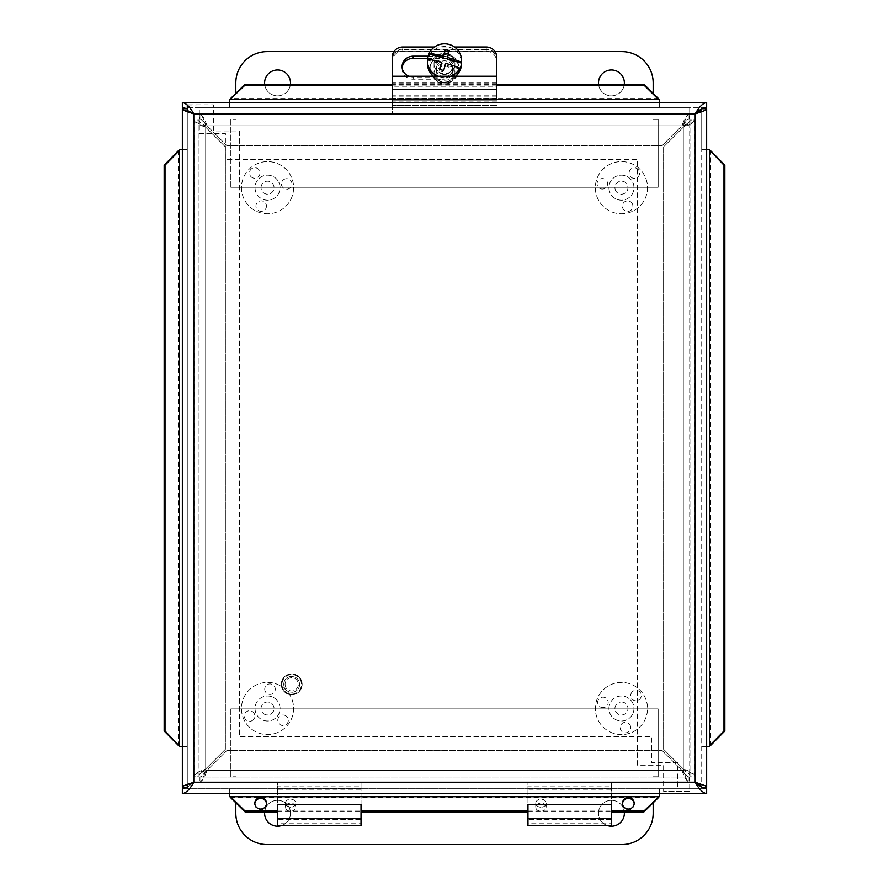 <?xml version="1.0" encoding="UTF-8"?>
<svg xmlns="http://www.w3.org/2000/svg" width="889" height="889" viewBox="0 0 889 889"><rect width="100%" height="100%" fill="white"/><g stroke="black" fill="none" stroke-linecap="round" stroke-linejoin="round"><path stroke-width="0.67" stroke-dasharray="4.45 3.33" d="M250.776 176.411A5.256 5.256 0 0 0 258.199 176.922A5.256 5.256 0 0 0 258.721 169.51A5.256 5.256 0 0 0 251.298 168.988A5.256 5.256 0 0 0 250.776 176.411M285.669 178.778A5.256 5.256 0 0 0 281.513 184.945A5.256 5.256 0 0 0 287.669 189.101A5.256 5.256 0 0 0 291.836 182.934A5.256 5.256 0 0 0 285.669 178.778M266.178 207.804A5.256 5.256 0 0 0 262.911 201.125A5.256 5.256 0 0 0 256.232 204.381A5.256 5.256 0 0 0 259.488 211.071A5.256 5.256 0 0 0 266.178 207.804M261.388 185.545A6.512 6.512 0 0 0 268.778 194.058A6.512 6.512 0 0 0 272.456 183.39A6.512 6.512 0 0 0 261.388 185.545A6.512 6.512 0 0 1 269.656 181.512A6.512 6.512 0 0 1 273.701 189.779A6.512 6.512 0 0 1 265.422 193.824A6.512 6.512 0 0 1 261.388 185.545M279.379 191.735A12.524 12.524 0 0 1 258.088 195.88A12.524 12.524 0 0 1 265.144 175.377A12.524 12.524 0 0 1 279.379 191.735A12.524 12.524 0 0 1 258.088 195.88A12.524 12.524 0 0 1 265.144 175.377A12.524 12.524 0 0 1 279.379 191.735M292.203 196.147A26.081 26.081 0 0 1 247.864 204.781A26.081 26.081 0 0 1 262.555 162.065A26.081 26.081 0 0 1 292.203 196.147A26.081 26.081 0 0 1 247.864 204.781A26.081 26.081 0 0 1 262.555 162.065A26.081 26.081 0 0 1 292.203 196.147M601.297 188.935A5.256 5.256 0 0 0 607.498 184.834A5.256 5.256 0 0 0 603.387 178.633A5.256 5.256 0 0 0 597.186 182.734A5.256 5.256 0 0 0 601.297 188.935M630.412 169.577A5.256 5.256 0 0 0 630.868 177A5.256 5.256 0 0 0 638.291 176.544A5.256 5.256 0 0 0 637.835 169.121A5.256 5.256 0 0 0 630.412 169.577M632.612 204.47A5.256 5.256 0 0 0 625.956 201.158A5.256 5.256 0 0 0 622.644 207.815A5.256 5.256 0 0 0 629.301 211.126A5.256 5.256 0 0 0 632.612 204.47M615.266 189.735A6.512 6.512 0 0 0 626.312 191.98A6.512 6.512 0 0 0 622.733 181.278A6.512 6.512 0 0 0 615.266 189.735A6.512 6.512 0 0 1 619.377 181.489A6.512 6.512 0 0 1 627.612 185.601A6.512 6.512 0 0 1 623.511 193.835A6.512 6.512 0 0 1 615.266 189.735M633.312 183.69A12.524 12.524 0 0 1 618.944 199.936A12.524 12.524 0 0 1 612.065 179.367A12.524 12.524 0 0 1 633.312 183.69A12.524 12.524 0 0 1 618.944 199.936A12.524 12.524 0 0 1 612.065 179.367A12.524 12.524 0 0 1 633.312 183.69M646.17 179.378A26.081 26.081 0 0 1 616.244 213.227A26.081 26.081 0 0 1 601.897 170.388A26.081 26.081 0 0 1 646.17 179.378A26.081 26.081 0 0 1 616.244 213.227A26.081 26.081 0 0 1 601.897 170.388A26.081 26.081 0 0 1 646.17 179.378M251.598 720.89A5.256 5.256 0 0 0 254.421 714A5.256 5.256 0 0 0 247.531 711.189A5.256 5.256 0 0 0 244.719 718.079A5.256 5.256 0 0 0 251.598 720.89M264.778 688.497A5.256 5.256 0 0 0 269.334 694.376A5.256 5.256 0 0 0 275.212 689.831A5.256 5.256 0 0 0 270.656 683.952A5.256 5.256 0 0 0 264.778 688.497M286.236 716.101A5.256 5.256 0 0 0 278.868 717.112A5.256 5.256 0 0 0 279.879 724.479A5.256 5.256 0 0 0 287.247 723.468A5.256 5.256 0 0 0 286.236 716.101M263.6 713.678A6.512 6.512 0 0 0 274.001 709.322A6.512 6.512 0 0 0 265.022 702.499A6.512 6.512 0 0 0 263.6 713.678A6.512 6.512 0 0 1 262.355 704.555A6.512 6.512 0 0 1 271.478 703.31A6.512 6.512 0 0 1 272.723 712.433A6.512 6.512 0 0 1 263.6 713.678M275.112 698.532A12.524 12.524 0 0 1 272.39 720.046A12.524 12.524 0 0 1 255.121 706.922A12.524 12.524 0 0 1 275.112 698.532A12.524 12.524 0 0 1 272.39 720.046A12.524 12.524 0 0 1 255.121 706.922A12.524 12.524 0 0 1 275.112 698.532M283.324 687.73A26.081 26.081 0 0 1 277.635 732.547A26.081 26.081 0 0 1 241.664 705.21A26.081 26.081 0 0 1 283.324 687.73A26.081 26.081 0 0 1 277.635 732.547A26.081 26.081 0 0 1 241.664 705.21A26.081 26.081 0 0 1 283.324 687.73M632.479 691.598A5.256 5.256 0 0 0 632.057 699.021A5.256 5.256 0 0 0 639.48 699.443A5.256 5.256 0 0 0 639.902 692.02A5.256 5.256 0 0 0 632.479 691.598M630.557 726.502A5.256 5.256 0 0 0 624.345 722.435A5.256 5.256 0 0 0 620.266 728.647A5.256 5.256 0 0 0 626.489 732.725A5.256 5.256 0 0 0 630.557 726.502M601.286 707.388A5.256 5.256 0 0 0 607.92 704.044A5.256 5.256 0 0 0 604.576 697.409A5.256 5.256 0 0 0 597.93 700.754A5.256 5.256 0 0 0 601.286 707.388M623.478 702.31A6.512 6.512 0 0 0 615.066 709.822A6.512 6.512 0 0 0 625.778 713.356A6.512 6.512 0 0 0 623.478 702.31A6.512 6.512 0 0 1 627.623 710.533A6.512 6.512 0 0 1 619.4 714.678A6.512 6.512 0 0 1 615.255 706.466A6.512 6.512 0 0 1 623.478 702.31M617.522 720.39A12.524 12.524 0 0 1 613.099 699.154A12.524 12.524 0 0 1 633.701 705.944A12.524 12.524 0 0 1 617.522 720.39A12.524 12.524 0 0 1 613.099 699.154A12.524 12.524 0 0 1 633.701 705.944A12.524 12.524 0 0 1 617.522 720.39M613.277 733.269A26.081 26.081 0 0 1 604.064 689.042A26.081 26.081 0 0 1 646.981 703.177A26.081 26.081 0 0 1 613.277 733.269A26.081 26.081 0 0 1 604.064 689.042A26.081 26.081 0 0 1 646.981 703.177A26.081 26.081 0 0 1 613.277 733.269M230.818 187.246L230.818 119.393L235.818 119.393L230.818 119.393L230.818 187.246L658.16 187.246L658.16 119.393L653.159 119.393L658.16 119.393L658.16 187.246L230.818 187.246M653.159 93.334L653.159 82.91A31.304 31.304 0 0 0 621.856 51.618L267.122 51.618A31.304 31.304 0 0 0 235.818 82.91L235.818 93.356M624.289 84.266A12.935 12.935 0 0 1 598.553 84.266M624.356 82.91A12.935 12.935 0 0 0 604.953 71.709A12.935 12.935 0 0 0 604.953 94.112A12.935 12.935 0 0 0 624.356 82.91M290.425 84.266A12.935 12.935 0 0 1 264.689 84.266M290.492 82.91A12.935 12.935 0 0 0 271.089 71.709A12.935 12.935 0 0 0 271.089 94.112A12.935 12.935 0 0 0 290.492 82.91M393.916 51.618L495.062 51.618M230.818 708.911L230.818 776.775L235.818 776.775L230.818 776.775L230.818 708.911L658.16 708.911L658.16 776.775L653.159 776.775L658.16 776.775L658.16 708.911L230.818 708.911M235.818 802.789L235.818 813.246A31.304 31.304 0 0 0 267.122 844.55L621.856 844.55A31.304 31.304 0 0 0 653.159 813.246L653.159 802.811M624.356 813.246A12.935 12.935 0 0 0 604.953 802.045A12.935 12.935 0 0 0 604.953 824.459A12.935 12.935 0 0 0 624.356 813.246M607.331 825.525A12.935 12.935 0 0 1 611.888 800.322A12.935 12.935 0 0 1 624.289 811.868M264.689 811.868A12.935 12.935 0 0 1 278.246 800.333A12.935 12.935 0 0 1 290.492 813.246A12.935 12.935 0 0 0 271.089 802.045A12.935 12.935 0 0 0 271.089 824.459A12.935 12.935 0 0 0 290.492 813.246A12.935 12.935 0 0 1 281.646 825.525M392.327 60.008A10.435 10.279 180 0 1 402.761 49.728L402.761 51.251A10.435 10.279 -0 0 0 392.327 61.53L392.327 114.214L392.327 61.53M486.227 51.251L486.227 49.728A10.435 10.279 180 0 1 496.651 60.008L496.651 61.53A10.435 10.279 -0 0 0 486.227 51.251L402.761 51.251M430.132 67.942A14.357 14.135 -0 0 0 444.489 82.077A14.357 14.135 -0 0 0 458.846 67.942A14.357 14.135 -0 0 0 444.489 53.796A14.357 14.135 -0 0 0 430.132 67.942L430.132 68.853A14.357 14.135 -0 0 0 444.489 82.988A14.357 14.135 -0 0 0 458.846 68.853A14.357 14.135 -0 0 0 444.489 54.707A14.357 14.135 -0 0 0 430.132 68.853M486.227 49.728L402.761 49.728M496.651 60.008L496.651 61.53M444.489 76.91A8.179 8.057 -0 0 0 452.668 68.853A8.179 8.057 -0 0 0 444.489 60.796A8.179 8.057 -0 0 0 436.31 68.853A8.179 8.057 -0 0 0 444.489 76.91M444.489 74.476A8.179 8.057 180 0 1 436.31 66.419A8.179 8.057 180 0 1 444.489 58.363A8.179 8.057 180 0 1 452.668 66.419A8.179 8.057 180 0 1 444.489 74.476M496.651 105.447L392.327 105.447L496.651 105.447M496.651 114.214L392.327 114.214L496.651 114.214M290.581 807.19A5.212 4.001 180 0 1 285.358 803.2A5.212 4.001 180 0 1 290.581 799.2A5.212 4.001 180 0 1 295.793 803.2A5.212 4.001 180 0 1 290.581 807.19M290.581 811.168A5.212 4.001 -0 0 0 295.793 807.168A5.212 4.001 -0 0 0 290.581 803.178A5.212 4.001 -0 0 0 285.358 807.168A5.212 4.001 -0 0 0 290.581 811.168M361.023 825.525L361.023 823.07L277.557 823.07L277.557 825.525M361.023 804.656L361.023 819.347L277.557 819.102L277.557 781.953L277.557 788.121L361.023 788.121L277.557 788.121L277.557 789.988L361.023 789.988L361.023 786.02L361.023 823.07L361.023 781.953L361.023 786.02L277.557 786.02L277.557 823.07L277.557 804.656L361.023 804.656M277.557 781.953L361.023 781.953L277.557 781.953L277.557 788.121M361.023 781.953L361.023 788.121M496.651 56.818L496.651 58.963A10.435 9.801 -0 0 0 486.227 49.162L402.761 49.162A10.435 9.801 -0 0 0 392.327 58.963L392.327 56.818M454.512 47.017L434.465 47.017M392.327 76.243L392.327 89.689L392.327 76.243M496.651 86.233L496.651 76.243L496.651 89.689L496.651 86.233L392.327 86.233M428.298 56.196L443.155 56.196A11.101 10.435 180 0 1 454.257 66.631A11.101 10.435 180 0 1 443.155 77.054L413.185 77.054A11.101 10.435 180 0 1 408.896 76.243M402.15 67.697A11.101 10.435 -0 0 0 402.084 68.764A11.101 10.435 -0 0 0 413.185 79.199L443.155 79.199A11.101 10.435 -0 0 0 454.257 68.764A11.101 10.435 -0 0 0 443.155 58.33L427.72 58.33M392.327 99.812L392.327 58.963M496.651 58.963L496.651 98.19L392.327 98.19M496.651 98.19L496.651 99.812M449.323 50.762L448.912 52.129M447.345 59.163L449.323 52.24M427.465 59.141L427.465 60.063L441.633 63.986M443.678 70.542L445.656 65.097L459.813 69.02M445.656 65.097L445.656 63.33M439.655 69.431L439.655 70.909L443.678 72.02M440.055 69.531L439.655 70.909M427.465 60.063A17.091 16.835 180 0 1 427.576 59.163M450.934 76.243A17.091 16.835 180 0 1 438.044 76.243M442.233 82.155A8.345 8.223 0 0 0 452.579 72.209A8.345 8.223 0 0 0 438.655 68.364A8.345 8.223 0 0 0 442.233 82.155M441.666 83.766A10.435 10.279 180 0 1 434.054 73.876A10.435 10.279 180 0 1 447.311 63.986A10.435 10.279 180 0 1 454.924 73.876A10.435 10.279 180 0 1 441.666 83.766M447.311 53.484A10.435 10.279 180 0 1 454.924 63.375A10.435 10.279 180 0 1 441.666 73.265A10.435 10.279 180 0 1 434.054 63.375A10.435 10.279 180 0 1 447.311 53.484M455.501 76.243A17.091 16.835 180 0 1 433.476 76.243M427.398 63.375A17.091 16.835 180 0 1 449.112 47.173A17.091 16.835 180 0 1 461.58 63.375M540.979 807.19A5.212 4.001 180 0 1 535.756 803.2A5.212 4.001 180 0 1 540.979 799.2A5.212 4.001 180 0 1 546.19 803.2A5.212 4.001 180 0 1 540.979 807.19M540.979 811.168A5.212 4.001 0 0 0 546.19 807.168A5.212 4.001 0 0 0 540.979 803.178A5.212 4.001 0 0 0 535.756 807.168A5.212 4.001 0 0 0 540.979 811.168M611.421 825.525L611.421 823.07L527.955 823.07L527.955 825.525M611.421 804.656L611.421 819.347L527.955 819.102L527.955 781.953L527.955 788.121L611.421 788.121L527.955 788.121L527.955 789.988L611.421 789.988L611.421 786.02L611.421 823.07L611.421 781.953L611.421 786.02L527.955 786.02L527.955 823.07L527.955 804.656L611.421 804.656M527.955 781.953L611.421 781.953L527.955 781.953L527.955 788.121M611.421 781.953L611.421 788.121M199.936 781.953C202.303 781.253 204.681 777.386 207.059 770.341L226.751 750.649L662.238 750.649L681.93 770.341C684.297 777.386 686.675 781.253 689.042 781.953L199.936 781.953L199.936 777.03C202.303 776.619 204.681 774.397 207.059 770.341L226.751 750.649L662.238 750.649L681.93 770.341L207.059 770.341L681.93 770.341C684.297 774.397 686.675 776.619 689.042 777.03L689.042 781.953C687.119 781.253 685.208 777.386 683.285 770.341C685.208 774.397 687.119 776.619 689.042 777.03L199.936 777.03L689.042 777.03L689.042 781.953L199.936 781.953L199.936 777.03C201.859 776.619 203.781 774.397 205.692 770.341C203.781 777.386 201.859 781.253 199.936 781.953M694.887 776.108C694.198 773.73 690.32 771.352 683.285 768.985L663.594 749.294L663.594 146.874L683.285 127.183C690.32 124.804 694.198 122.438 694.887 120.059L694.887 776.108L689.964 776.108C689.564 773.73 687.341 771.352 683.285 768.985L663.594 749.294L663.594 146.874L683.285 127.183L683.285 768.985L683.285 127.183C687.341 124.804 689.564 122.438 689.964 120.059L694.887 120.059C694.187 121.982 690.32 123.904 683.285 125.816C687.33 123.904 689.564 121.982 689.964 120.059L689.964 776.108L689.964 120.059L694.887 120.059L694.887 776.108L689.964 776.108C689.564 774.186 687.33 772.263 683.285 770.341C690.32 772.263 694.187 774.186 694.887 776.108M689.042 114.214C686.675 114.914 684.297 118.782 681.93 125.816L662.238 145.518L226.751 145.518L207.059 125.816C204.681 118.782 202.303 114.914 199.936 114.214L689.042 114.214L689.042 119.137C686.675 119.537 684.297 121.771 681.93 125.816L662.238 145.518L226.751 145.518L207.059 125.816L681.93 125.816L207.059 125.816C204.681 121.771 202.303 119.537 199.936 119.137L199.936 114.214C201.859 114.914 203.781 118.782 205.692 125.816C203.781 121.771 201.859 119.537 199.936 119.137L689.042 119.137L199.936 119.137L199.936 114.214L689.042 114.214L689.042 119.137C687.119 119.537 685.208 121.771 683.285 125.816C685.208 118.782 687.119 114.914 689.042 114.214M194.091 120.059C194.78 122.438 198.658 124.804 205.692 127.183L225.384 146.874L225.384 749.294L205.692 768.985C198.658 771.352 194.78 773.73 194.091 776.108L194.091 120.059L199.014 120.059C199.414 122.438 201.647 124.804 205.692 127.183L225.384 146.874L225.384 749.294L205.692 768.985L205.692 127.183L205.692 768.985C201.647 771.352 199.414 773.73 199.014 776.108L194.091 776.108C194.791 774.186 198.658 772.263 205.692 770.341C201.647 772.263 199.414 774.186 199.014 776.108L199.014 120.059L199.014 776.108L194.091 776.108L194.091 120.059L199.014 120.059C199.414 121.982 201.647 123.904 205.692 125.816C198.658 123.904 194.791 121.982 194.091 120.059M187.29 104.991L213.371 104.835L187.29 104.835L187.29 788.754L677.651 788.754L677.651 762.673L651.57 762.673L651.57 736.581L239.452 736.581L239.452 130.927L213.371 130.927L213.371 104.835L213.371 130.927L239.452 130.927L239.452 736.581L651.57 736.581L651.57 762.673L677.651 762.673L677.651 788.754L187.29 788.754M187.29 784.231L187.29 111.903M689.697 791.299L663.616 791.299L689.697 791.299L689.697 107.391L199.325 107.391L199.325 133.472L225.406 133.472L225.406 159.553L637.524 159.553L637.524 765.218L663.616 765.218L663.616 791.299L663.616 765.218L637.524 765.218L637.524 159.553L225.406 159.553L225.406 133.472L199.325 133.472L199.325 107.391L689.697 107.391L689.697 791.299M283.769 684.33A7.934 7.934 0 0 1 291.703 676.407A7.934 7.934 0 0 1 299.637 684.33A7.934 7.934 0 0 1 291.703 692.264A7.934 7.934 0 0 1 283.769 684.33A7.934 7.934 0 0 0 291.703 692.264A7.934 7.934 0 0 0 299.637 684.33A7.934 7.934 0 0 0 291.703 676.407A7.934 7.934 0 0 0 283.769 684.33M285.08 684.33A6.623 6.623 0 0 0 295.015 690.064A6.623 6.623 0 0 0 295.015 678.607A6.623 6.623 0 0 0 285.08 684.33M281.268 684.33A10.435 10.435 0 0 0 291.703 694.765A10.435 10.435 0 0 0 302.138 684.33A10.435 10.435 0 0 0 291.703 673.906A10.435 10.435 0 0 0 281.268 684.33A10.435 10.435 0 0 0 291.703 694.765A10.435 10.435 0 0 0 302.138 684.33A10.435 10.435 0 0 0 291.703 673.906A10.435 10.435 0 0 0 281.268 684.33M706.644 788.754L706.644 793.677L659.638 793.677L659.638 788.754L182.356 788.754L706.644 788.754L659.638 788.754L659.194 796.288M187.29 111.158L193.802 113.914L695.198 113.914L695.198 782.231L193.802 782.231L193.802 113.914C189.846 112.181 187.679 110.458 187.29 108.725L187.29 787.421L187.29 746.682L182.356 746.682L187.29 746.682L187.29 149.474L182.356 149.463L182.356 787.421L187.29 787.421C187.679 785.687 189.846 783.965 193.802 782.231L187.29 787.31M182.356 107.391L182.356 102.468L659.627 102.468L659.627 107.391L659.627 102.468L706.644 102.468L706.644 107.391L182.356 107.391L706.644 107.391M193.802 113.914L187.29 108.825M701.71 787.421L706.644 787.421L706.644 149.474L701.71 149.463L701.71 787.421L701.71 108.725L701.71 149.463L709.244 149.908M701.71 746.682L706.644 746.682L701.71 746.682M701.71 149.463L706.644 149.463L701.71 149.474L706.644 149.474L706.644 108.725L701.71 108.836M182.356 788.754L182.356 793.677L229.362 793.677L229.373 788.754L229.373 796.022M229.362 107.391L229.807 99.857M187.29 108.725L187.29 149.463L182.356 149.463L187.29 149.474L182.356 149.474L182.356 108.725L187.09 108.725M229.807 796.288L229.373 795.511M266.511 803.289L266.511 804.145A5.845 5.756 0 0 0 266.5 803.712M254.843 803.712A5.845 5.756 0 0 0 260.677 809.901A5.845 5.756 0 0 0 266.511 804.145M634.168 803.289L634.168 804.145A5.845 5.756 0 0 0 634.157 803.712M622.5 803.712A5.845 5.756 0 0 0 628.323 809.901A5.845 5.756 0 0 0 634.168 804.145M701.71 746.66L708.477 746.66M496.651 84.266L392.327 84.266M659.638 107.391L659.627 100.635M187.29 149.474L180.523 149.474M229.362 788.754L229.362 793.677L229.373 788.754L229.362 793.677L659.627 793.677L659.638 788.754M180.523 746.66L187.29 746.66M277.557 811.012L361.023 811.012M527.955 811.012L611.421 811.012M277.557 811.868L361.023 811.868M527.955 811.868L611.421 811.868M496.651 85.122L392.327 85.122M496.651 105.524L392.327 105.524M496.651 101.102L392.327 101.102M361.023 818.647L277.557 818.647M402.761 47.017L402.761 49.162M486.227 49.162L486.227 47.017M413.185 77.054L413.185 79.199M443.155 77.054L443.155 79.199M443.155 56.196L443.155 58.33M496.651 89.511L392.327 89.511L496.651 89.533M496.651 76.598L392.327 76.598M496.651 83.099L392.327 83.099M496.651 95.801L392.327 95.801M496.651 89.233L392.327 89.233M611.421 818.647L527.955 818.647M683.285 770.341L205.692 770.341L683.285 770.341L683.285 125.816L683.285 770.341M205.692 125.816L683.285 125.816L205.692 125.816L205.692 770.341L205.692 125.816M281.935 684.33A9.768 9.768 0 0 0 291.703 694.098A9.768 9.768 0 0 0 301.471 684.33A9.768 9.768 0 0 0 291.703 674.573A9.768 9.768 0 0 0 281.935 684.33A9.768 9.768 0 0 0 291.703 694.098A9.768 9.768 0 0 0 301.471 684.33A9.768 9.768 0 0 0 291.703 674.573A9.768 9.768 0 0 0 281.935 684.33M193.802 782.231L187.29 784.987M710.555 745.493L710.555 150.652M658.449 98.546L230.551 98.546M392.327 99.401L496.651 99.401M230.551 797.589L658.449 797.589M178.445 150.652L178.445 745.493M452.668 68.853L452.668 66.419M436.31 68.853L436.31 66.419M458.846 67.942L458.846 68.853M295.793 807.168L295.793 803.2M285.358 807.168L285.358 803.2M361.023 819.347L277.557 819.347M454.257 66.631L454.257 68.764M402.084 66.631L402.084 68.764M496.651 89.689L392.327 89.689M496.651 82.921L392.327 82.921M496.651 96.156L392.327 96.156M434.054 63.375L434.054 73.876M454.924 63.375L454.924 73.876M546.19 807.168L546.19 803.2M535.756 807.168L535.756 803.2M611.421 819.347L527.955 819.347M254.832 803.289L254.832 804.145M622.489 803.289L622.489 804.145"/><path stroke-width="1.33" d="M495.062 51.618L621.856 51.618A31.304 31.304 0 0 1 653.159 82.91L653.159 93.334M598.553 84.266A12.935 12.935 0 0 1 610.743 69.998A12.935 12.935 0 0 1 624.289 84.266M264.689 84.266A12.935 12.935 0 0 1 276.879 69.998A12.935 12.935 0 0 1 290.425 84.266M235.818 93.356L235.818 82.91A31.304 31.304 0 0 1 267.122 51.618L393.916 51.618M653.159 802.811L653.159 813.246A31.304 31.304 0 0 1 621.856 844.55L267.122 844.55A31.304 31.304 0 0 1 235.818 813.246L235.818 802.789M624.289 811.868A12.935 12.935 0 0 1 607.331 825.525M281.646 825.525A12.935 12.935 0 0 1 264.689 811.868M277.557 825.525L277.557 804.656L361.023 804.656L361.023 825.525L277.557 825.525M392.327 76.243L392.327 99.812L496.651 99.812L496.651 76.243L392.327 76.243L392.327 56.818A10.435 9.801 180 0 1 402.761 47.017L434.465 47.017M496.651 76.243L496.651 56.818A10.435 9.801 180 0 0 486.227 47.017L454.512 47.017M408.896 76.243A11.101 10.435 180 0 1 402.084 66.631A11.101 10.435 180 0 1 413.185 56.196L428.298 56.196M427.72 58.33L413.185 58.33A11.101 10.435 -0 0 0 402.15 67.697M429.165 54.129L429.165 53.207A31.082 5.19 15.9 0 1 443.333 56.285A31.159 1.467 -74.5 0 1 445.3 49.651L443.333 58.052L429.165 54.129A17.091 16.835 180 0 0 427.576 59.163M443.333 58.052L443.333 56.285M445.3 49.651A29.437 4.923 15.9 0 1 449.323 50.762A31.159 1.467 105.5 0 0 447.345 57.396L447.345 59.163L461.513 63.086A17.091 16.835 180 0 1 459.813 69.02L459.813 68.097A31.082 5.19 -164.1 0 0 445.656 63.33A31.159 1.467 105.5 0 0 443.678 70.542A29.437 4.923 -164.1 0 0 439.655 69.431A31.159 1.467 -74.5 0 1 441.633 62.219A31.082 5.19 -164.1 0 0 427.465 59.141A17.091 16.835 180 0 0 427.398 60.652L427.398 63.375A17.091 16.835 180 0 0 433.476 76.243M448.912 52.129L445.3 51.129M447.345 57.396A31.082 5.19 15.9 0 1 461.513 62.163L461.513 63.086M441.633 62.219L440.055 69.531M459.813 68.097A17.091 16.835 180 0 1 450.934 76.243M438.044 76.243A17.091 16.835 180 0 1 427.398 60.652M429.165 53.207A17.091 16.835 180 0 1 461.513 62.163M461.58 60.652L461.58 63.375A17.091 16.835 180 0 1 455.501 76.243M527.955 825.525L527.955 804.656L611.421 804.656L611.421 825.525L527.955 825.525M187.29 788.754L187.29 784.231M187.29 111.903L187.29 104.991M187.29 787.31L182.356 788.754L182.356 793.677C186.179 792.988 189.99 789.176 193.802 782.231L183.756 785.765L182.356 787.421L182.356 108.725L183.756 110.369L193.802 113.914L193.802 782.231L695.198 782.231C699.01 786.187 702.821 788.365 706.644 788.754L706.644 793.677C702.821 792.988 699.01 789.176 695.198 782.231C699.154 783.965 701.321 785.687 701.71 787.421M701.91 787.421L706.644 787.421L705.244 785.776L695.198 782.231L695.198 113.914C699.01 109.958 702.821 107.78 706.644 107.391L706.644 102.468C702.821 103.157 699.01 106.969 695.198 113.914L705.244 110.369L706.644 108.725L706.644 787.421M187.29 108.825L182.356 107.391L182.356 102.468L706.644 102.468M701.71 108.725C701.321 110.458 699.154 112.181 695.198 113.914L705.244 110.369M187.09 787.421L182.356 787.421M187.09 108.725L182.356 108.725M182.356 102.468C186.179 103.157 189.99 106.969 193.802 113.914L695.198 113.914M701.91 108.725L706.644 108.725M180.523 746.66L178.445 745.493L180.023 746.66L182.356 746.66M178.445 745.493L164.165 730.991L165.021 730.991L180.023 746.66M179.3 745.493L179.3 150.652L180.023 149.474L178.445 150.652L180.523 149.474M659.627 795.511L658.449 797.589L659.627 796.022L659.627 793.677M658.449 797.589L643.958 811.868L643.958 811.012L659.627 796.022M658.449 796.733L230.551 796.733L229.373 796.022L230.551 797.589L229.373 795.511M496.651 99.401L658.449 99.401L659.627 100.124L658.449 98.546L659.627 100.635M229.373 100.635L230.551 98.546L229.373 100.124L229.373 102.468M230.551 98.546L245.042 84.266L245.042 85.122L229.373 100.124M708.477 149.474L710.555 150.652L708.978 149.474L706.644 149.474M710.555 150.652L724.835 165.154L723.979 165.154L708.978 149.474M709.7 150.652L709.7 745.493L708.978 746.66L710.555 745.493L708.477 746.66M266.5 803.712A5.845 5.756 0 0 0 254.843 803.712M266.511 803.289A5.845 5.756 180 0 1 260.677 809.046A5.845 5.756 180 0 1 254.832 803.289A5.845 5.756 180 0 1 260.677 797.533A5.845 5.756 180 0 1 266.511 803.289M634.157 803.712A5.845 5.756 0 0 0 622.5 803.712M634.168 803.289A5.845 5.756 180 0 1 628.323 809.046A5.845 5.756 180 0 1 622.489 803.289A5.845 5.756 180 0 1 628.323 797.533A5.845 5.756 180 0 1 634.168 803.289M230.551 796.733L245.042 811.012L245.042 811.868L230.551 797.589M709.7 745.493L723.979 730.991L724.835 730.991L710.555 745.493M658.449 99.401L643.958 85.122L643.958 84.266L658.449 98.546M179.3 150.652L165.021 165.154L164.165 165.154L178.445 150.652M229.373 796.022L229.373 793.677M708.978 746.66L706.644 746.66M643.958 84.266L496.651 84.266M392.327 84.266L245.042 84.266M659.627 100.124L659.627 102.468M180.023 149.474L182.356 149.474M245.042 811.012L277.557 811.012M361.023 811.012L527.955 811.012M611.421 811.012L643.958 811.012M245.042 811.868L277.557 811.868M361.023 811.868L527.955 811.868M611.421 811.868L643.958 811.868M643.958 85.122L496.651 85.122M392.327 85.122L245.042 85.122M165.021 165.154L165.021 730.991M164.165 165.154L164.165 730.991M723.979 730.991L723.979 165.154M724.835 730.991L724.835 165.154M706.644 793.677L182.356 793.677M277.557 818.647L361.023 818.647M413.185 56.196L413.185 58.33M496.651 89.478L392.327 89.478M527.955 818.647L611.421 818.647M705.244 785.765L695.198 782.231M187.29 784.987L183.756 785.765M183.756 110.369L187.29 111.158M230.551 99.401L392.327 99.401"/></g></svg>
